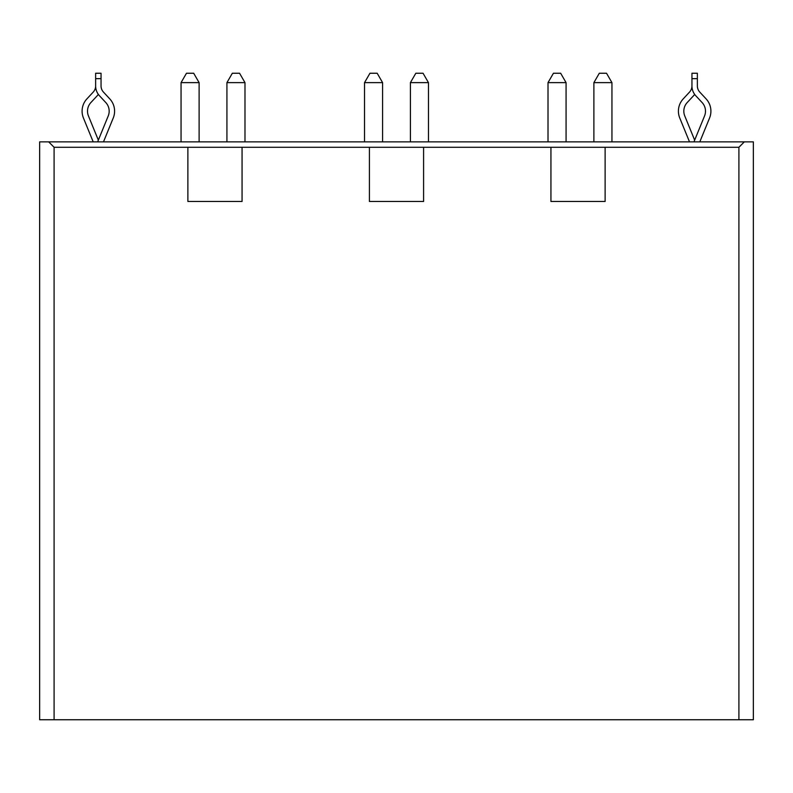 <?xml version="1.0" encoding="UTF-8"?>
<svg xmlns="http://www.w3.org/2000/svg" width="793" height="793" viewBox="0 0 793 793"><rect width="100%" height="100%" fill="white"/><g stroke="black" fill="none" stroke-linecap="round" stroke-linejoin="round"><path stroke-width="1.19" d="M744.32 141.868L753.35 141.868L753.35 719.757L39.65 719.757L39.65 141.868L744.32 141.868L738.907 147.28L738.907 719.757M54.093 719.757L54.093 147.28L48.68 141.868M738.907 147.28L605.118 147.28L605.118 201.462L550.937 201.462L550.937 147.28L423.591 147.28L423.591 201.462L369.409 201.462L369.409 147.28L242.063 147.28L242.063 201.462L187.882 201.462L187.882 147.28L54.093 147.28M187.882 147.28L242.063 147.28M369.409 147.28L423.591 147.28M550.937 147.28L605.118 147.28M97.638 141.868L108.235 115.947A12.638 12.638 0 0 0 105.796 102.555L99.502 95.784A14.443 14.443 0 0 1 95.636 85.941L95.636 73.243L101.048 73.243L101.048 85.941A9.03 9.03 0 0 0 103.467 92.097L109.761 98.867A18.061 18.061 0 0 1 113.25 117.998L103.487 141.868M98.342 94.367A14.443 14.443 0 0 1 97.192 95.784L90.888 102.555A12.638 12.638 0 0 0 88.449 115.947L98.342 140.133M93.197 141.868L83.434 117.998A18.061 18.061 0 0 1 86.923 98.867L93.217 92.097A9.03 9.03 0 0 0 95.636 85.941L95.636 84.98M694.658 94.367A14.443 14.443 0 0 1 693.498 95.784L687.204 102.555A12.638 12.638 0 0 0 684.765 115.947L694.658 140.133M693.954 141.868L704.551 115.947A12.638 12.638 0 0 0 702.112 102.555L695.808 95.784A14.443 14.443 0 0 1 691.952 85.941L691.952 84.98M691.952 78.656L697.364 78.656L697.364 73.243L691.952 73.243L691.952 85.941A9.03 9.03 0 0 1 689.533 92.097L683.239 98.867A18.061 18.061 0 0 0 679.75 117.998L689.514 141.868M697.364 78.656L697.364 85.941A9.03 9.03 0 0 0 699.783 92.097L706.077 98.867A18.061 18.061 0 0 1 709.566 117.998L699.803 141.868M226.927 141.868L226.927 82.631L244.987 82.631L244.987 141.868M181.052 141.868L181.052 82.631L199.112 82.631L199.112 141.868M593.888 141.868L593.888 82.631L611.948 82.631L611.948 141.868M548.013 141.868L548.013 82.631L566.073 82.631L566.073 141.868M410.407 141.868L410.407 82.631L428.468 82.631L428.468 141.868M364.532 141.868L364.532 82.631L382.593 82.631L382.593 141.868M226.927 82.631L232.339 73.243L239.565 73.243L244.987 82.631M181.052 82.631L186.474 73.243L193.69 73.243L199.112 82.631M593.888 82.631L599.31 73.243L606.526 73.243L611.948 82.631M548.013 82.631L553.435 73.243L560.661 73.243L566.073 82.631M410.407 82.631L415.819 73.243L423.046 73.243L428.468 82.631M364.532 82.631L369.954 73.243L377.181 73.243L382.593 82.631M95.636 78.656L101.048 78.656"/></g></svg>
